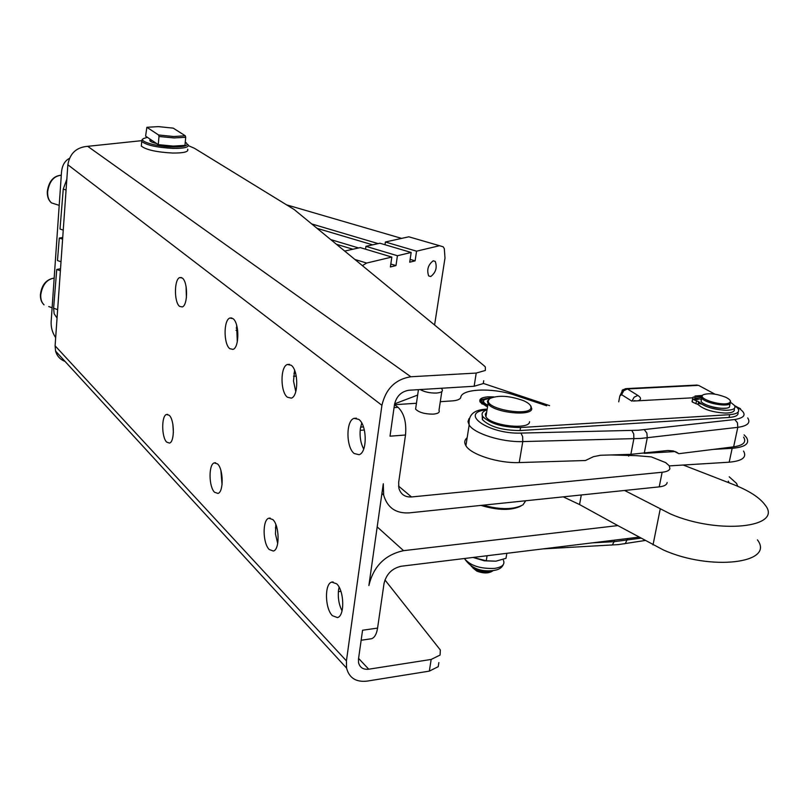 <?xml version="1.0" encoding="UTF-8"?>
<svg xmlns="http://www.w3.org/2000/svg" width="808" height="808" viewBox="0 0 808 808"><rect width="100%" height="100%" fill="white"/><g stroke="black" fill="none" stroke-linecap="round" stroke-linejoin="round"><path stroke-width="1.21" d="M728.291 481.124L729.069 482.831M697.142 385.002L695.789 385.507M667.125 482.538L666.974 483.255C666.216 485.154 663.631 486.365 659.217 486.87L409.151 512.878C395.799 513.605 387.305 507.646 383.649 495.001L383.285 483.77L368.892 585.537C373.468 566.347 385.032 554.722 403.566 550.662L617.827 525.594L663.287 549.915C710.434 571.226 775.417 563.297 757.429 539.865M669.347 465.893L683.235 465.034L733.422 484.517C749.137 490.719 759.722 497.576 765.176 505.101C783.538 527.604 718.241 534.724 670.579 514.019L624.584 490.466M529.543 421.705C529.695 430.189 490.799 425.816 485.921 416.787L485.275 414.231L486.638 412.292M489.648 398.667L487.375 401.142L488.032 403.647C492.961 412.514 531.947 416.928 531.775 408.606L530.381 405.424M530.967 407.555C530.816 416.867 485.376 409.201 488.476 400.404L489.739 398.607C498.051 394.94 509.333 395.637 523.594 400.687C528.644 402.97 531.109 405.262 530.967 407.555M472.791 567.873L476.831 571.115C482.74 573.347 487.577 573.529 491.365 571.67L492.759 570.903M493.526 570.499C488.779 572.62 482.891 572.337 475.851 569.66L471.236 566.287M703.778 403.626C710.707 407.222 718.09 408.747 725.927 408.191M701.647 398.607L701.071 401.435C703.909 406.171 724.907 410.484 729.361 407.212L729.937 404.454M702.718 395.082L702.021 395.486L701.748 398.102C704.606 402.818 725.614 407.121 730.058 403.869L730.594 401.071M703.374 394.688C709.06 392.87 716.494 393.718 725.675 397.233C730.169 399.435 731.412 401.283 729.402 402.778C723.554 406.848 696.738 398.778 703.041 394.9L703.374 394.688M484.012 399.909L482.891 403.081L486.618 405.919M486.81 404.677L485.446 403.838C483.295 402.243 482.942 400.849 484.376 399.677L490.426 398.162M521.12 505.919C511.595 510.707 498.213 510.535 480.962 505.414M525.735 500.758L522.998 504.808C513.938 509.737 500.586 509.868 482.911 505.212M394.476 404.626L398.081 407.343C404.131 413.241 406.606 422.463 405.515 434.997L398.667 482.346L398.859 488.113C400.687 494.324 404.899 497.274 411.504 496.96L662.136 472.256C666.55 471.781 669.145 470.609 669.893 468.741L669.307 465.842L665.671 462.61L651.288 456.894L636.32 455.641L610.495 454.944M493.92 396.91L487.941 396.829C481.346 397.425 478.76 399.182 480.184 402.091L486.547 406.343M358.803 419.392C367.175 425.159 367.367 452.702 359.065 454.702L354.207 453.52C345.976 447.43 345.844 420.554 354.066 418.352L358.803 419.392M336.684 583.83C344.329 590.658 344.885 616.15 337.441 617.575L332.401 615.686C324.877 608.575 324.382 583.689 331.755 582.093L336.684 583.83M291.213 365.267C298.506 370.226 298.586 396.274 291.334 398.132L287.406 397.233C280.235 391.981 280.204 366.519 287.396 364.479L291.213 365.267M272.831 519.574C279.528 525.493 279.932 549.662 273.367 551.036L269.266 549.551C262.661 543.38 262.317 519.746 268.822 518.221L272.831 519.574M232.997 318.635C239.41 322.937 239.41 347.662 233.017 349.389L229.805 348.692C223.493 344.127 223.523 319.907 229.866 318.029L232.997 318.635M217.564 463.954C223.483 469.135 223.776 492.133 217.948 493.435L214.564 492.264C208.727 486.85 208.484 464.317 214.251 462.883L217.564 463.954M182.315 278.053C187.991 281.81 187.951 305.353 182.285 306.949L179.618 306.394C174.023 302.404 174.084 279.305 179.719 277.568L182.315 278.053M169.266 415.332C174.528 419.908 174.74 441.855 169.539 443.087L166.711 442.138C161.509 437.37 161.337 415.827 166.499 414.474L169.266 415.332M188.385 145.662L194.385 148.248L294.193 209.535L483.78 365.469L485.335 366.943L485.356 370.458L476.225 373.064L474.144 386.254L483.265 383.568L483.719 380.709M476.225 373.064L410.848 376.76C395.415 379.275 385.769 388.789 381.921 405.313L346.43 660.883L346.561 668.075C349.167 677.952 355.995 682.305 367.014 681.124L429.331 671.125L438.219 666.681L438.875 662.57M384.951 579.942L440.34 649.996L440.067 655.066L431.169 659.439L429.331 671.125M150.854 141.592L151.116 141.067M150.53 139.441C149.147 140.228 149.692 141.158 152.156 142.238L156.823 143.673M187.668 149.227C188.819 151.843 183.83 153.116 172.68 153.045C156.499 152.156 146.046 149.823 141.329 146.076L141.471 144.39M143.167 138.764L142.127 139.582L141.713 141.461C146.44 145.188 156.904 147.5 173.104 148.409C184.254 148.5 189.254 147.248 188.102 144.662M185.274 142.077C189.88 145.319 185.729 146.955 172.801 146.975C156.782 146.713 138.461 141.44 143.359 138.602L147.389 137.33M158.984 136.481L158.267 144.642L145.591 136.128L146.874 127.29L158.57 134.976L158.984 136.481L174.053 137.946L185.719 137.279L185.295 135.784L173.75 136.522L158.57 134.976M158.267 144.642L173.316 146.086L184.971 145.369L185.719 137.279M146.874 127.29L158.408 126.624L173.225 128.139L185.295 135.784M482.497 401.899L482.79 403.606M490.648 398.041C481.952 398.556 479.689 400.707 483.841 404.485L486.598 406.03M479.881 400.829L481.305 399.657M482.245 404.091C480.174 402.313 479.952 400.778 481.558 399.495L491.537 397.627M497.193 554.5L500.94 554.035M734.139 408.636C735.28 411.424 732.401 412.908 725.503 413.09C712.676 412.353 703.536 409.484 698.092 404.495L692.547 402.192L692.315 400.253M731.068 402.687L734.422 405.394C736.219 408.444 733.442 410.08 726.089 410.302C713.252 409.555 704.111 406.697 698.657 401.717L693.112 399.425L692.537 397.9L693.294 396.991L701.374 399.526M695.385 399.606L694.092 398.91L697.102 398.637L698.405 399.334L695.385 399.606M701.354 397.385L698.536 396.395L701.445 396.102M701.738 398.132L695.001 396.031L702.041 395.476M412.484 237.865L408.798 236.794L385.396 242.006L416.554 251.177L415.11 260.863L410.131 259.378M416.554 251.177L439.532 245.713L443.158 246.783L444.309 248.581L444.996 258.005L434.583 324.998M430.775 276.528L428.684 275.942C426.584 269.862 428.078 264.822 433.189 260.802L435.239 261.398C437.35 267.438 435.865 272.478 430.775 276.528M441.087 388.274L442.148 389.365C443.168 391.415 441.219 392.648 436.29 393.052C429.856 393.153 424.503 391.991 420.211 389.557M415.928 406.858L415.595 409.131C418.897 412.454 424.745 414.12 433.139 414.14C438.047 413.696 439.996 412.413 438.996 410.292L441.814 391.587M701.334 404.03L698.304 403.333M62.61 239.178L59.287 238.067L57.469 260.54L61.024 261.762M59.287 238.067L62.731 237.491M60.388 270.741L56.742 269.468L53.611 308.191L54.146 313.756L57.055 318.099M56.742 269.468L60.529 268.751M66.842 179.154L63.246 189.102L60.014 229.028L63.246 230.098M237.37 328.422L236.189 328.018M237.724 330.926L236.007 330.331M365.529 249.187L365.933 246.339L397.425 255.732L395.981 265.59L390.385 266.963L391.829 257.065L360.237 247.602L344.683 251.066M352.914 249.228L336.431 244.268M395.981 265.59L390.82 264.024M330.755 239.602L358.621 247.965M385.012 244.733L385.396 242.006M311.716 223.947L378.164 243.612M415.11 260.863L409.717 262.196L411.161 252.47L379.911 243.228L365.933 246.339M372.65 244.844L317.029 228.321M397.425 255.732L411.161 252.47M362.418 265.64L366.64 263.055L391.829 257.065M417.645 395.082L394.597 403.869M698.637 401.687L698.072 404.465M695.001 396.031L694.718 397.435M734.381 405.353L737.916 408.383C740.128 411.898 737.371 413.989 729.654 414.676L520.554 427.533C502.839 427.432 490.264 423.796 482.851 416.625C481.194 413.949 482.214 411.827 485.921 410.262M633.371 401.051L692.607 397.809M495.88 561.186L484.356 560.823L473.074 557.449L486.254 560.772L495.88 561.186L505.99 558.328L506.838 553.318M487.093 555.732L486.254 560.772M483.729 400.071L483.881 399.101L483.719 400.071M483.679 399.192L483.517 400.212M485.244 398.657L485.154 399.213M485.386 399.112L485.467 398.596M486.032 405.626L486.244 404.354M486.022 404.222L485.82 405.505M55.671 337.643C52.379 332.795 50.874 327.442 51.157 321.564L61.499 172.266C62.145 165.418 64.781 160.792 69.417 158.388M339.108 587.214L338.532 590.163C337.744 597.758 338.916 604.647 342.057 610.858M275.831 524.493L275.467 533.957L277.7 543.521M361.742 423.049L360.338 428.725C359.51 436.421 360.631 443.198 363.701 449.046M294.597 370.306L293.516 381.053L295.768 391.638M141.42 140.693L87.708 146.329C76.417 147.238 69.801 153.379 67.852 164.771L55.095 345.824L55.58 351.106C57.025 356.086 60.176 359.52 65.044 361.418M370.276 638.916L371.549 638.734C374.599 637.643 376.609 634.088 377.578 628.089L362.57 630.23L358.489 659.045L358.56 662.722C359.873 667.6 363.257 669.761 368.731 669.206L431.169 659.439M474.144 386.254L408.899 390.244C401.223 391.526 396.425 396.274 394.496 404.485L390.022 436.189L405.515 434.997M236.633 325.21L237.299 341.774M220.927 470.599L222.048 484.77M186.082 286.557L186.416 297.708M172.882 424.351L173.397 432.502M546.673 405.778L513.888 394.849C491.9 387.517 461.58 388.779 460.772 397.334C460.237 399.304 457.409 400.485 452.268 400.899L440.289 401.687M394.577 404.697L416.453 403.263M467.155 437.714C464.469 439.976 464.044 442.643 465.903 445.713C470.751 454.561 498.597 463.489 519.231 462.57L585.447 460.51L593.436 456.682L600.485 455.268L630.866 454.338L667.953 450.47L673.448 450.945L678.841 453.692L676.245 452.005M377.578 628.089L384.012 583.608C386.305 574.084 392.052 568.287 401.273 566.236L638.865 537.158M729.21 476.811L736.563 483.406L737.724 486.275M675.276 451.561L644.602 453.318M744.087 434.845L746.471 437.461C750.077 443.562 745.299 447.178 732.159 448.309L713.323 449.389L733.634 446.854C743.36 445.38 746.683 442.138 743.592 437.128M683.235 465.034L729.2 462.196C742.32 460.994 747.107 457.288 743.542 451.066M617.827 525.594L579.548 504.556L563.237 496.849M714.949 394.163L698.556 385.365L627.422 388.951L637.825 395.415L634.118 397.213L631.977 401.111M737.946 412.242C738.815 415.171 735.846 416.918 729.058 417.463L520.049 430.533C502.344 430.442 489.779 426.796 482.376 419.604L482.235 415.413M485.861 413.05L486.557 412.807M622.948 389.658L619.807 396.061L618.716 401.839M623.008 389.608L622.17 390.355L621.605 394.668L623.736 390.719L627.422 388.951L625.594 388.648L622.11 390.395M678.841 453.692L713.323 449.389M56.843 204.606L51.439 202.869C48.682 200.374 47.42 196.627 47.652 191.637C49.308 181.366 53.863 175.902 61.297 175.255M340.895 591.335L338.37 591.668M276.902 527.685L275.387 527.846M640.714 538.178L614.07 541.683L612.424 544.834L611.161 545.158M627.624 538.542L625.352 543.491L624.14 543.855M619.807 396.061L621.605 394.668L631.846 401.121M735.462 406.071L737.593 407.313C747.047 413.484 746.117 417.554 734.815 419.524L638.28 430.23L520.938 433.088L522.655 436.603L522.776 441.592L640.784 438.441L737.805 427.331C747.552 425.947 750.854 422.816 747.713 417.948M631.826 430.512L633.735 433.916L633.866 438.764L630.866 454.338M644.319 429.704L646.865 433.048L647.259 437.855L644.239 453.359M734.815 419.524L737.421 422.725L737.805 427.331L733.634 446.854M364.347 430.018L360.166 430.331M296.263 376.124L293.556 376.265M503.414 560.298C505.141 564.459 502.223 567.155 494.668 568.388C480.497 568.943 470.468 565.731 464.59 558.752L464.469 558.5M408.798 236.794L439.532 245.713M40.764 294.748C42.38 284.82 46.854 279.265 54.166 278.093C46.258 279.376 41.683 284.86 40.43 294.526C40.228 299.061 41.44 302.505 44.066 304.838C41.642 302.596 40.541 299.223 40.764 294.748M48.733 306.545L52.116 307.777M66.074 189.991L63.246 189.102M401.637 238.39L286.537 204.838M366.64 263.055L354.924 259.479M57.651 309.666L53.611 308.191M695.91 403.788L696.476 401.01M87.708 146.329L410.848 376.76M358.58 658.399L368.731 669.206M55.095 345.824L346.43 660.883M381.921 405.313L67.852 164.771M411.504 496.96L398.546 486.093M295.576 373.175L293.92 373.256M363.449 426.907L360.6 427.119M394.062 407.616L398.081 407.343M659.217 486.87L662.136 472.256M729.2 462.196L732.159 448.309M628.675 456.146L629.008 454.399M581.305 494.971L579.548 504.556M660.187 509.202L653.015 544.935M377.185 526.897L403.566 550.662M737.593 407.313L740.512 408.727M638.148 400.788C641.421 399.546 641.31 397.748 637.825 395.415M520.938 433.088C488.961 434.361 458.429 413.12 485.992 409.777M469.054 418.554L467.994 421.594L469.165 424.978C474.084 433.593 502.081 442.39 522.776 441.592L519.231 462.57M614.363 540.158L614.07 541.683L592.405 542.845M729.058 417.463L729.654 414.676M520.049 430.533L520.554 427.533M339.774 588.537L338.784 588.658M60.832 175.235C53.348 176.033 48.844 181.447 47.308 191.446C47.086 196.485 48.46 200.293 51.439 202.869L59.206 205.363M543.067 548.885L618.474 544.592L644.956 540.512M696.658 385.083L626.543 388.598M530.967 406.858L531.068 406.262M476.831 571.115L475.851 569.66M701.071 401.435L701.748 398.102M484.376 399.677L483.426 400.273M151.066 141.713L151.217 139.905M481.558 399.495L480.609 400.091M503.263 564.651C501.808 567.943 498.496 569.903 493.304 570.539C480.528 572.044 470.963 568.115 464.59 558.752L464.64 558.48M692.587 398.91L692.032 401.667M418.433 389.668L415.595 409.131M483.295 383.406L549.581 405.616M433.219 260.802L435.239 261.398M698.657 401.717L698.092 404.495M141.329 146.076L141.713 141.461M55.58 351.106L346.561 668.075M166.499 414.474L167.751 414.393M179.719 277.568L181.447 277.538M214.251 462.883L215.584 462.772M229.866 318.029L231.805 317.968M268.822 518.221L270.195 518.08M287.396 364.479L289.547 364.368M331.755 582.093L333.108 581.932M354.066 418.352L356.419 418.191M383.649 495.001L381.911 493.506M482.81 403.626L482.891 403.081M703.041 394.9L702.021 395.486M489.739 398.607L488.709 399.263M485.921 416.787L488.032 403.647M486.093 409.181C473.72 409.787 468.084 415.06 469.165 424.978L465.903 445.713M635.027 400.627L633.29 401.031M482.376 419.604L482.851 416.625M361.156 640.249L371.549 638.734"/></g></svg>
